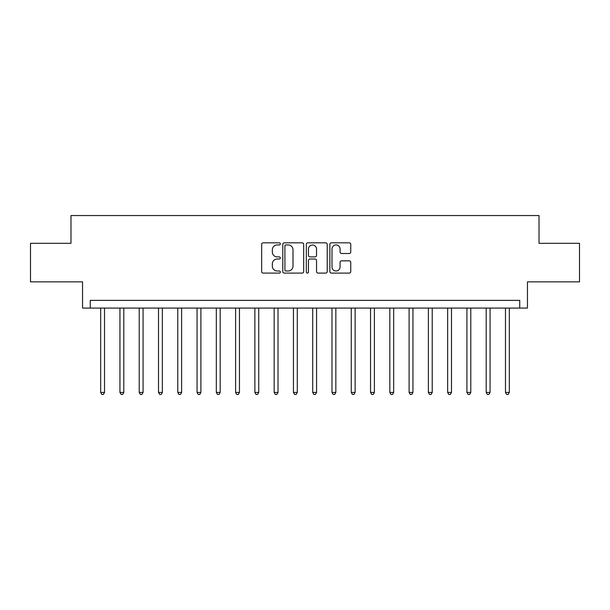 <?xml version="1.0" encoding="UTF-8"?>
<svg xmlns="http://www.w3.org/2000/svg" width="610" height="610" viewBox="0 0 610 610"><rect width="100%" height="100%" fill="white"/><g stroke="black" fill="none" stroke-linecap="round" stroke-linejoin="round"><path stroke-width="0.91" d="M280.325 243.886A1.06 1.06 0 0 0 279.266 242.826L263.185 242.826A1.517 1.517 0 0 0 261.667 244.343L261.667 271.587A1.517 1.517 0 0 0 263.185 273.105L279.266 273.105A1.06 1.06 0 0 0 280.325 272.045A1.06 1.06 0 0 0 279.266 270.985L277.184 270.985A4.842 4.842 0 0 1 272.342 266.135L272.342 263.871A4.842 4.842 0 0 1 277.184 259.021L279.266 259.021A1.06 1.06 0 0 0 280.325 257.961A1.06 1.06 0 0 0 279.266 256.901L277.184 256.901A4.842 4.842 0 0 1 272.342 252.06L272.342 249.787A4.842 4.842 0 0 1 277.184 244.945L279.266 244.945A1.06 1.06 0 0 0 280.325 243.886M349.24 253.501A1.517 1.517 0 0 0 350.75 251.983L350.75 244.343A1.517 1.517 0 0 0 349.24 242.826L331.375 242.826A1.517 1.517 0 0 0 329.865 244.343L329.865 271.587A1.517 1.517 0 0 0 331.375 273.105L349.24 273.105A1.517 1.517 0 0 0 350.75 271.587L350.75 262.353A1.517 1.517 0 0 0 349.24 260.844L341.592 260.844A1.517 1.517 0 0 0 340.083 262.353L340.083 266.936A4.049 4.049 0 0 1 336.034 270.985A4.049 4.049 0 0 1 331.985 266.936L331.985 248.994A4.049 4.049 0 0 1 336.034 244.945A4.049 4.049 0 0 1 340.083 248.994L340.083 251.983A1.517 1.517 0 0 0 341.592 253.501L349.24 253.501M519.743 308.08L527.452 308.08L527.452 281.866L579.5 281.866L579.5 243.314L539.019 243.314L539.019 215.559L70.981 215.559L70.981 243.314L30.5 243.314L30.5 281.866L82.548 281.866L82.548 308.08L519.743 308.08L519.743 300.372L90.257 300.372L90.257 308.08M303.673 244.343A1.517 1.517 0 0 0 302.163 242.826L284.298 242.826A1.517 1.517 0 0 0 282.788 244.343L282.788 271.587A1.517 1.517 0 0 0 284.298 273.105L302.163 273.105A1.517 1.517 0 0 0 303.673 271.587L303.673 244.343M307.837 242.826L325.702 242.826A1.517 1.517 0 0 1 327.212 244.343L327.212 271.587A1.517 1.517 0 0 1 325.702 273.105L318.054 273.105A1.517 1.517 0 0 1 316.544 271.587L316.544 260.539A1.517 1.517 0 0 0 315.027 259.021L309.956 259.021A1.517 1.517 0 0 0 308.446 260.539L308.446 272.045A1.06 1.06 0 0 1 307.387 273.105A1.06 1.06 0 0 1 306.327 272.045L306.327 244.343A1.517 1.517 0 0 1 307.837 242.826M285.968 244.945A1.06 1.06 0 0 0 284.908 246.005L284.908 269.925A1.06 1.06 0 0 0 285.968 270.985L288.156 270.985A4.842 4.842 0 0 0 293.006 266.135L293.006 249.787A4.842 4.842 0 0 0 288.156 244.945L285.968 244.945M316.544 249.071A4.049 4.049 0 0 0 312.495 245.022A4.049 4.049 0 0 0 308.446 249.071L308.446 255.392A1.517 1.517 0 0 0 309.956 256.901L315.027 256.901A1.517 1.517 0 0 0 316.544 255.392L316.544 249.071M100.665 308.08L100.665 392.436L104.523 392.436L104.523 308.08M104.523 392.436L103.364 394.441L101.824 394.441L100.665 392.436M119.941 308.08L119.941 392.436L123.8 392.436L123.8 308.08M123.8 392.436L122.64 394.441L121.1 394.441L119.941 392.436M139.217 308.08L139.217 392.436L143.075 392.436L143.075 308.08M143.075 392.436L141.916 394.441L140.376 394.441L139.217 392.436M158.501 308.08L158.501 392.436L162.351 392.436L162.351 308.08M162.351 392.436L161.192 394.441L159.652 394.441L158.501 392.436M177.777 308.08L177.777 392.436L181.627 392.436L181.627 308.08M181.627 392.436L180.476 394.441L178.928 394.441L177.777 392.436M197.053 308.08L197.053 392.436L200.904 392.436L200.904 308.08M200.904 392.436L199.752 394.441L198.204 394.441L197.053 392.436M216.329 308.08L216.329 392.436L220.179 392.436L220.179 308.08M220.179 392.436L219.028 394.441L217.48 394.441L216.329 392.436M235.605 308.08L235.605 392.436L239.456 392.436L239.456 308.08M239.456 392.436L238.304 394.441L236.764 394.441L235.605 392.436M254.881 308.08L254.881 392.436L258.739 392.436L258.739 308.08M258.739 392.436L257.58 394.441L256.04 394.441L254.881 392.436M274.157 308.08L274.157 392.436L278.015 392.436L278.015 308.08M278.015 392.436L276.856 394.441L275.316 394.441L274.157 392.436M293.433 308.08L293.433 392.436L297.291 392.436L297.291 308.08M297.291 392.436L296.132 394.441L294.592 394.441L293.433 392.436M312.709 308.08L312.709 392.436L316.567 392.436L316.567 308.08M316.567 392.436L315.408 394.441L313.868 394.441L312.709 392.436M331.985 308.08L331.985 392.436L335.843 392.436L335.843 308.08M335.843 392.436L334.684 394.441L333.144 394.441L331.985 392.436M351.261 308.08L351.261 392.436L355.119 392.436L355.119 308.08M355.119 392.436L353.96 394.441L352.42 394.441L351.261 392.436M370.544 308.08L370.544 392.436L374.395 392.436L374.395 308.08M374.395 392.436L373.236 394.441L371.696 394.441L370.544 392.436M389.82 308.08L389.82 392.436L393.671 392.436L393.671 308.08M393.671 392.436L392.52 394.441L390.972 394.441L389.82 392.436M409.096 308.08L409.096 392.436L412.947 392.436L412.947 308.08M412.947 392.436L411.796 394.441L410.248 394.441L409.096 392.436M428.372 308.08L428.372 392.436L432.223 392.436L432.223 308.08M432.223 392.436L431.072 394.441L429.524 394.441L428.372 392.436M447.649 308.08L447.649 392.436L451.499 392.436L451.499 308.08M451.499 392.436L450.348 394.441L448.808 394.441L447.649 392.436M466.924 308.08L466.924 392.436L470.783 392.436L470.783 308.08M470.783 392.436L469.624 394.441L468.083 394.441L466.924 392.436M486.2 308.08L486.2 392.436L490.059 392.436L490.059 308.08M490.059 392.436L488.9 394.441L487.359 394.441L486.2 392.436M505.476 308.08L505.476 392.436L509.335 392.436L509.335 308.08M509.335 392.436L508.176 394.441L506.636 394.441L505.476 392.436"/></g></svg>

